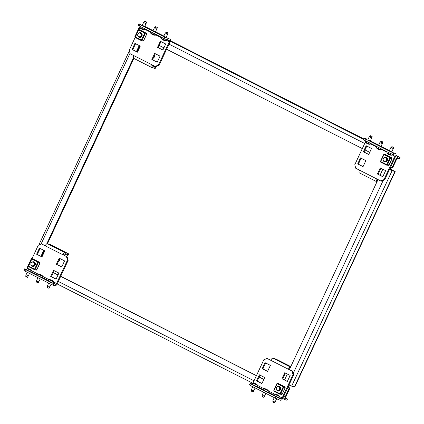 <?xml version="1.0" encoding="UTF-8"?>
<svg xmlns="http://www.w3.org/2000/svg" width="424" height="424" viewBox="0 0 424 424"><rect width="100%" height="100%" fill="white"/><g stroke="black" fill="none" stroke-linecap="round" stroke-linejoin="round"><path stroke-width="0.64" d="M59.758 258.688A2.422 2.162 107.3 0 1 58.374 261.656M154.781 54.908A2.422 2.162 107.3 0 1 153.398 57.876M395.195 171.593L392.11 170.681L291.643 386.132L294.728 387.043L395.195 171.593L389.852 168.741L392.778 167.544L396.519 159.519A1.611 0.716 116.9 0 1 397.892 158.279L399.509 158.783L400.076 157.564L395.963 155.253M389.794 168.826L393.976 171.026L389.492 169.478M395.841 155.73L400.076 157.564M288.68 385.67L289.592 388.834L285.85 396.859A1.611 0.716 116.9 0 0 285.808 398.512A1.611 0.716 116.9 0 0 285.861 398.534L287.477 399.037L286.91 400.251L285.294 399.747A2.957 1.314 116.9 0 1 285.204 399.71A2.957 1.314 116.9 0 1 285.273 396.679L289.014 388.654L288.352 386.365M287.477 399.037L285.575 397.844M40.953 256.287L43.736 250.319M46.741 243.869L133.454 57.913M136.427 51.532L139.21 45.564M41.483 256.557L44.271 250.589M53.143 285.166L49.841 283.72L50.52 282.257L53.822 283.709L53.143 285.166L54.988 285.744A2.687 1.193 116.9 0 0 57.277 283.672L68.163 260.325L67.469 260.108L66.457 256.589L67.146 256.801L63.494 254.951A1.076 0.477 116.9 0 1 64.411 254.119L65.333 254.411L66.011 252.948L65.614 252.656L68.322 253.669L50.705 244.728L47.472 243.721L133.878 58.427A2.687 1.193 -63.1 0 1 133.798 58.385A2.687 1.193 -63.1 0 1 133.862 55.629L151.474 64.57A2.687 1.193 116.9 0 0 151.41 67.331A2.687 1.193 116.9 0 0 151.495 67.363L152.417 67.649L153.101 66.192L152.704 65.9L153.393 66.112L155.11 66.987L154.431 68.444L152.714 67.575L153.393 66.112M136.963 51.808L139.745 45.834M27.438 268.466A2.957 1.314 -63.1 0 1 27.905 266.034L31.646 258.009L32.473 257.67M289.592 388.834L289.014 388.654M263.813 379.469L259.08 377.069M256.398 375.706L60.685 276.358M58.003 274.996L53.276 272.595M263.855 379.379L259.122 376.978M256.441 375.616L60.727 276.268M58.046 274.906L53.318 272.505M398.459 157.06A2.957 1.314 116.9 0 0 395.942 159.339L392.2 167.363L392.778 167.544M135.092 37.604L134.837 36.718L138.579 28.694A2.957 1.314 -63.1 0 1 140.164 26.659M390.069 168.238L392.2 167.363M159.186 45.469L163.913 47.87M166.595 49.232L362.308 148.58M364.99 149.942L369.723 152.343M291.643 386.132L288.983 385.013M389.455 169.563L392.11 170.681M382.83 169.234L380.047 175.202M378.012 179.569L289.385 369.622M287.35 373.984L284.568 379.957M144.711 26.452L142.273 25.313M149.529 28.88L147.372 27.979L149.529 28.88M155.449 31.901L153.011 30.767M160.272 34.333L158.115 33.432L160.272 34.333M166.192 37.354L163.754 36.22M152.025 65.195L155.11 66.987M152.121 64.898A1.076 0.477 116.9 0 0 152.142 65.89A1.076 0.477 116.9 0 0 152.179 65.906L153.101 66.192M155.804 67.204L155.126 68.662L154.431 68.444M138.908 23.76L139.899 24.486L139.22 25.949L138.224 25.217L138.908 23.76L140.752 24.332A2.687 1.193 -63.1 0 1 140.837 24.364A2.687 1.193 -63.1 0 1 140.911 24.412M145.05 28.906L144.367 29.701L139.787 27.502L140.249 26.468A1.076 0.477 -63.1 0 1 140.212 26.553M168.121 38.589L167.443 40.047L164.141 38.6L164.819 37.137L169.971 39.162A2.687 1.193 -63.1 0 1 170.051 39.199A2.687 1.193 -63.1 0 1 169.987 41.955L159.101 65.301L155.82 66.642L151.474 64.57M167.443 40.047L169.287 40.625A1.076 0.477 -63.1 0 1 169.324 40.635A1.076 0.477 -63.1 0 1 169.298 41.738L158.412 65.084L159.101 65.301M140.948 28.652L140.953 28.678A5.48 4.892 -72.7 0 0 141.213 28.864A5.523 5.523 0 0 1 139.787 27.502L138.775 29.701M135.245 37.275L129.193 50.255L130.21 53.774L133.862 55.629M157.521 47.34L162.89 50.064L165.726 43.985L160.352 41.261L157.521 47.34L162.943 49.958M140.291 46.11L134.922 43.386L132.087 49.465L137.456 52.189L140.291 46.11M151.85 59.498L157.219 62.222L160.055 56.143L154.686 53.419L151.85 59.498L157.272 62.116M155.131 66.425L158.412 65.084M139.22 25.949L164.141 38.6M139.899 24.486L164.819 37.137M160.993 41.584L158.21 47.557M135.563 43.709L132.776 49.682L137.508 52.083M155.327 53.742L152.539 59.715M132.776 49.682L132.087 49.465M144.891 21.205L146.577 22.053L144.891 21.205M144.526 21.566L143.916 22.117C143.392 22.668 143.508 22.62 144.261 21.974L144.955 22.324C145.114 23.437 145.485 23.728 146.068 23.203L146.508 22.032M141.213 28.864A5.48 4.892 -72.7 0 0 141.266 28.896L141.34 28.943A5.48 0.339 -65.2 0 0 141.377 28.927L141.6 29.044A5.48 4.553 120.8 0 0 141.902 29.224L142.045 29.293A5.48 4.892 -72.7 0 0 142.406 29.415L142.618 29.5A5.48 0.339 114.8 0 1 142.586 29.516L142.602 29.521A5.523 5.523 0 0 0 142.607 29.521A5.523 5.523 0 0 0 144.626 29.759M143.916 22.117C143.392 22.668 143.508 22.62 144.261 21.974L144.923 21.354M139.348 37.381A2.422 2.162 107.3 0 1 138.436 36.724M139.363 32.812A2.422 2.162 107.3 0 1 142.013 35.87A2.422 2.162 107.3 0 1 138.203 36.533M143.699 40.428L141.568 39.692L141.372 40.635L141.929 40.619M145.459 33.051L145.109 32.664L144.467 33.47L146.487 34.137M138.245 30.263L139.093 29.611L139.554 29.754L145.57 32.807M139.66 32.786A2.422 2.162 107.3 0 1 140.789 32.765M144.764 33.114L141.568 39.692M141.499 40.121L141.674 39.745M141.372 40.635L135.357 37.582L135.341 36.49M140.302 32.892A2.221 1.982 107.3 0 1 141.966 35.839A2.221 1.982 107.3 0 1 139.024 36.999M138.844 29.722L138.553 29.632L138.807 29.759M144.823 32.812L145.215 33.014L144.907 33.671M145.543 32.871L146.784 33.501L145.215 33.014M142.003 39.898L141.696 40.55L141.303 40.349M143.556 40.423L143.27 41.038L141.696 40.55M146.784 33.501L146.466 34.174M135.288 37.296L135.341 36.522M138.24 30.3L138.553 29.632M140.259 33.162A1.903 1.701 107.3 0 1 138.653 36.602A1.903 1.701 107.3 0 1 140.259 33.162M140.471 32.971A2.152 1.924 107.3 0 1 138.659 36.861A2.152 1.924 107.3 0 1 140.471 32.971M155.629 26.654L157.32 27.507L155.629 26.654M155.269 27.019L154.659 27.571C154.135 28.122 154.246 28.074 154.999 27.428L155.693 27.777C155.857 28.89 156.228 29.182 156.811 28.657L157.251 27.486M151.686 34.105L151.697 34.127A5.48 4.892 -72.7 0 0 151.956 34.318A5.48 4.892 -72.7 0 0 152.009 34.349L152.084 34.392A5.48 0.339 -65.2 0 0 152.121 34.381L152.343 34.492A5.48 4.553 120.8 0 0 152.64 34.678L152.788 34.747A5.48 4.892 -72.7 0 0 153.143 34.863L153.361 34.954A5.48 0.339 114.8 0 1 153.329 34.969L153.345 34.975A5.523 5.523 0 0 0 155.369 35.213L150.531 32.955L150.992 31.922M155.788 34.36L155.369 35.213M154.659 27.571C154.135 28.122 154.246 28.074 154.999 27.428L155.661 26.807M166.007 32.468L166.356 32.107L168.063 32.961L166.372 32.107L165.763 32.659M162.429 39.559L162.434 39.58A5.48 4.892 -72.7 0 0 162.699 39.766A5.48 4.892 -72.7 0 0 162.747 39.798L162.827 39.845A5.48 0.339 -65.2 0 0 162.858 39.835L163.081 39.946A5.48 4.553 120.8 0 0 163.383 40.132L163.532 40.195A5.48 4.892 -72.7 0 0 163.887 40.317L164.104 40.407A5.48 0.339 114.8 0 1 164.067 40.418L164.083 40.423A5.523 5.523 0 0 0 164.093 40.428A5.523 5.523 0 0 0 166.113 40.667L161.274 38.409L161.735 37.376M166.595 39.676L166.113 40.667M165.694 32.727L165.402 33.019C164.878 33.576 164.989 33.528 165.742 32.881L166.436 33.231C166.595 34.344 166.966 34.636 167.549 34.111L167.994 32.94M165.402 33.019C164.878 33.576 164.989 33.528 165.742 32.881L166.404 32.261M45.967 279.453L43.815 278.552L45.967 279.453M35.229 273.999L33.072 273.098L35.229 273.999M66.011 252.948L65.089 252.662A2.687 1.193 116.9 0 0 62.8 254.734L45.188 245.793A2.687 1.193 -63.1 0 1 47.472 243.721L65.089 252.662M66.308 252.874L65.625 254.331L67.347 255.206L68.036 255.418L68.72 253.96M53.822 283.709L55.666 284.281A1.076 0.477 116.9 0 0 56.583 283.455L67.469 260.108M24.603 268.88L25.599 269.611L24.921 271.069L23.924 270.337L24.603 268.88L26.452 269.452A1.076 0.477 116.9 0 0 27.173 268.959M29.479 269.182L29.542 269.039A5.48 4.892 107.3 0 1 29.903 269.161L30.046 269.229A5.48 4.553 -59.2 0 1 30.348 269.41L30.57 269.521A5.48 0.339 114.8 0 1 30.608 269.51L30.682 269.558A5.48 4.892 107.3 0 1 30.735 269.59A5.48 4.892 107.3 0 1 30.994 269.775L31.005 269.802A5.48 4.553 120.8 0 0 30.703 269.616L30.634 269.595A5.48 0.339 114.8 0 1 30.623 269.68L30.406 269.59A5.48 4.892 -72.7 0 0 30.093 269.373L29.95 269.304A5.48 4.553 120.8 0 0 29.601 269.219L29.378 269.108A5.48 0.339 -65.2 0 0 29.389 269.023L29.314 268.975A5.48 4.892 -72.7 0 0 28.954 268.853L28.949 268.832A5.48 4.553 -59.2 0 1 29.293 268.917L29.346 268.933A5.523 5.523 0 0 0 27.322 268.694A1.076 0.477 116.9 0 0 27.364 268.625L28.429 266.346M31.959 258.773L38.25 245.279L41.536 243.938L45.188 245.793M56.371 264.253L61.74 266.977L64.575 260.898L59.206 258.174L56.371 264.253L61.793 266.866M44.812 250.865L39.443 248.141L36.607 254.22L41.976 256.944L44.812 250.865M50.7 276.411L56.074 279.135L58.91 273.056L53.535 270.332L50.7 276.411L56.122 279.024M66.457 256.589L63.494 254.951M50.52 282.257L25.599 269.611M49.841 283.72L24.921 271.069M59.848 258.497L57.065 264.465M40.084 248.464L37.301 254.432L42.029 256.833M54.177 270.655L51.394 276.623M45.241 245.682L41.536 243.938M67.146 256.801L68.163 260.325M37.301 254.432L36.607 254.22M67.347 255.206L68.025 253.743M29.548 273.416L27.512 277.386L25.859 276.686L25.853 275.632L25.811 276.533M27.936 276.623L28.032 276.337C28.026 275.616 27.549 275.552 26.601 276.135L25.906 275.786L25.88 275.245L25.853 275.632M27.322 268.694L26.728 269.918L31.312 272.144L31.604 272.192L32.16 270.947A5.523 5.523 0 0 0 30.735 269.59M27.295 268.705L32.166 270.978M27.147 272.197L25.88 275.245M33.443 262.233A1.903 1.701 107.3 0 1 31.837 265.673A1.903 1.701 107.3 0 1 33.443 262.233M33.655 262.043A2.152 1.924 107.3 0 1 31.842 265.933A2.152 1.924 107.3 0 1 33.655 262.043M32.531 266.452A2.422 2.162 107.3 0 1 31.614 265.795M32.547 261.884A2.422 2.162 107.3 0 1 35.197 264.942A2.422 2.162 107.3 0 1 31.387 265.604M36.877 269.5L34.747 268.763L34.556 269.706L35.107 269.691M38.637 262.122L38.293 261.735L37.651 262.541L39.665 263.209M31.429 259.334L32.277 258.682L32.738 258.826L38.754 261.878M32.844 261.852A2.422 2.162 107.3 0 1 33.973 261.831M37.948 262.186L34.747 268.763M34.683 269.187L34.858 268.816M34.54 269.696L28.541 266.654L28.525 265.562M33.485 261.963A2.221 1.982 107.3 0 1 35.144 264.91A2.221 1.982 107.3 0 1 32.208 266.071M32.028 258.794L31.736 258.704L31.991 258.831M38.006 261.884L38.399 262.08L38.086 262.742M38.722 261.942L39.967 262.573L38.399 262.08M35.187 268.97L34.879 269.622L34.482 269.42M36.74 269.489L36.448 270.109L34.879 269.622M39.967 262.573L39.649 263.246M28.466 266.367L28.525 265.594M31.424 259.366L31.736 258.704M38.245 282.829L36.602 282.14L36.596 281.086L36.549 281.986M38.679 282.077L38.77 281.79C38.77 281.07 38.293 281.006 37.339 281.589L36.644 281.239L36.623 280.699L36.596 281.086M40.19 274.62L40.121 274.561A5.48 0.339 -65.2 0 0 40.132 274.476L40.057 274.429A5.48 4.892 -72.7 0 0 39.697 274.307L39.692 274.286A5.48 4.553 -59.2 0 1 40.036 274.37L40.105 274.392A5.523 5.523 0 0 0 38.065 274.143L42.904 276.4A5.523 5.523 0 0 0 41.473 275.044A5.48 4.892 107.3 0 1 41.738 275.229L41.743 275.25A5.48 4.553 120.8 0 0 41.446 275.07L41.377 275.049A5.48 0.339 114.8 0 1 41.367 275.134L41.149 275.044A5.48 4.892 -72.7 0 0 40.837 274.826L40.688 274.757A5.48 4.553 120.8 0 0 40.344 274.673L40.19 274.62M38.033 274.158L37.466 275.372L42.056 277.598L42.909 276.427M40.222 274.635L40.285 274.492A5.48 4.892 107.3 0 1 40.646 274.614L40.789 274.678A5.48 4.553 -59.2 0 1 41.091 274.863L41.314 274.975A5.48 0.339 114.8 0 1 41.351 274.964L41.377 275.049M37.89 277.651L36.623 280.699M49.316 287.997L48.999 288.294L47.34 287.594L47.34 286.534L47.292 287.44M49.422 287.53L49.513 287.239C49.513 286.523 49.036 286.454 48.082 287.043L47.387 286.693L47.366 286.152L47.34 286.534M50.96 280.084L51.028 279.946A5.48 4.892 107.3 0 1 51.384 280.063L51.532 280.132A5.48 4.553 -59.2 0 1 51.834 280.317L52.057 280.428A5.48 0.339 114.8 0 1 52.088 280.418L52.168 280.46A5.48 4.892 107.3 0 1 52.216 280.492A5.48 4.892 107.3 0 1 52.481 280.683L52.486 280.704A5.48 4.553 120.8 0 0 52.184 280.524L52.115 280.502A5.48 0.339 114.8 0 1 52.104 280.587L51.892 280.497A5.48 4.892 -72.7 0 0 51.58 280.28L51.431 280.211A5.48 4.553 120.8 0 0 51.087 280.126L50.864 280.015A5.48 0.339 -65.2 0 0 50.875 279.93L50.795 279.882A5.48 4.892 -72.7 0 0 50.44 279.761L50.43 279.734A5.48 4.553 -59.2 0 1 50.779 279.819L50.848 279.84M50.832 279.84A5.523 5.523 0 0 0 50.822 279.835A5.523 5.523 0 0 0 48.802 279.596L48.209 280.826L52.793 283.052L53.085 283.099L53.641 281.854A5.523 5.523 0 0 0 52.216 280.492M48.776 279.607L53.652 281.881M48.633 283.105L47.366 286.152M370.279 140.959L367.841 139.819M375.102 143.386L372.945 142.485L375.102 143.386M381.022 146.407L378.584 145.273M385.84 148.84L383.688 147.939L385.84 148.84M391.765 151.861L389.327 150.727M377.599 179.702L377.879 179.845M377.694 179.405A1.076 0.477 116.9 0 0 377.646 180.343M377.047 179.076A2.687 1.193 116.9 0 0 376.957 181.822L359.366 172.891A2.687 1.193 -63.1 0 1 359.43 170.135L380.699 180.931L383.98 179.591L384.674 179.808L381.393 181.149L380.699 180.931M364.476 138.266L365.472 138.998L364.794 140.455L363.797 139.724L364.476 138.266L366.325 138.839A2.687 1.193 -63.1 0 1 366.405 138.871A2.687 1.193 -63.1 0 1 366.484 138.918M393.695 153.096L393.016 154.553L389.714 153.106L390.393 151.644L395.539 153.668A2.687 1.193 -63.1 0 1 395.624 153.705A2.687 1.193 -63.1 0 1 395.56 156.461L384.674 179.808M393.016 154.553L394.861 155.131A1.076 0.477 -63.1 0 1 394.892 155.142A1.076 0.477 -63.1 0 1 394.866 156.244L383.98 179.591M365.371 142.019L354.766 164.761L355.778 168.28L359.43 170.135M365.864 160.617L360.49 157.892L357.655 163.971L363.029 166.696L365.864 160.617M377.424 174.004L382.793 176.734L385.628 170.649L380.254 167.925L377.424 174.004L382.846 176.623M371.53 148.458L366.161 145.734L363.326 151.813L368.695 154.537L371.53 148.458M364.794 140.455L389.714 153.106M365.472 138.998L390.393 151.644M361.131 158.216L358.349 164.189L363.077 166.59M380.895 168.249L378.113 174.222M366.802 146.057L364.02 152.031L368.748 154.431M364.02 152.031L363.326 151.813M358.349 164.189L357.655 163.971M391.58 146.98L391.93 146.614L393.631 147.467L391.946 146.614L391.336 147.165M388.002 154.066L388.008 154.087A5.48 4.892 -72.7 0 0 388.273 154.272A5.48 4.892 -72.7 0 0 388.32 154.309L388.395 154.352A5.48 0.339 -65.2 0 0 388.432 154.341L388.654 154.453A5.48 4.553 120.8 0 0 388.956 154.638L389.1 154.702A5.48 4.892 -72.7 0 0 389.46 154.824L389.677 154.914A5.48 0.339 114.8 0 1 389.64 154.924L389.656 154.93A5.523 5.523 0 0 0 389.661 154.935A5.523 5.523 0 0 0 391.681 155.173L386.842 152.916L387.303 151.882M392.168 154.182L391.681 155.173M391.262 147.234L390.976 147.526C390.446 148.082 390.562 148.034 391.315 147.388L392.009 147.738C392.168 148.851 392.539 149.142 393.122 148.617L393.562 147.446M390.976 147.526C390.446 148.082 390.562 148.034 391.315 147.388L391.977 146.768M383.99 161.141A1.903 1.701 107.3 0 1 385.596 157.702A1.903 1.701 107.3 0 1 383.99 161.141M383.996 161.401A2.152 1.924 107.3 0 1 385.808 157.511A2.152 1.924 107.3 0 1 383.996 161.401M384.685 161.92A2.422 2.162 107.3 0 1 383.768 161.263M384.997 157.325A2.422 2.162 107.3 0 1 386.126 157.304M384.701 157.352A2.422 2.162 107.3 0 1 387.351 160.41A2.422 2.162 107.3 0 1 383.54 161.072M383.593 154.808L384.43 154.151L384.891 154.294L390.907 157.346L390.446 157.203L389.804 158.009L391.818 158.677M386.72 164.623L386.709 165.174L380.694 162.122L380.704 161.571L386.72 164.623L386.905 164.231L389.02 165.005L391.919 158.777M386.836 164.66L387.011 164.284M390.101 157.654L386.905 164.231M380.704 161.571L380.678 161.03M386.709 165.174L387.26 165.159M385.639 157.431A2.221 1.982 107.3 0 1 387.298 160.378A2.221 1.982 107.3 0 1 384.361 161.539M388.893 164.963L388.601 165.577L386.635 164.888M380.62 161.836L380.678 161.062M383.577 154.839L383.89 154.172L384.144 154.299M384.181 154.262L383.89 154.172M390.159 157.352L390.552 157.553L390.239 158.21M390.875 157.41L392.121 158.041L390.552 157.553M387.34 164.438L387.033 165.09M392.121 158.041L391.803 158.714M381.203 141.16L382.893 142.013L381.203 141.16M380.837 141.526L380.233 142.077C379.708 142.628 379.819 142.581 380.572 141.934L381.266 142.284C381.425 143.397 381.796 143.688 382.379 143.164L382.824 141.992M377.259 148.612L377.265 148.633A5.48 4.892 -72.7 0 0 377.53 148.824A5.48 4.892 -72.7 0 0 377.577 148.856L377.657 148.898A5.48 0.339 -65.2 0 0 377.689 148.888L377.911 148.999A5.48 4.553 120.8 0 0 378.213 149.184L378.362 149.253A5.48 4.892 -72.7 0 0 378.717 149.37L378.934 149.46A5.48 0.339 114.8 0 1 378.897 149.476L378.913 149.481A5.523 5.523 0 0 0 378.924 149.481A5.523 5.523 0 0 0 380.943 149.72L376.104 147.462L376.565 146.428M381.361 148.866L380.943 149.72M380.233 142.077C379.708 142.628 379.819 142.581 380.572 141.934L381.234 141.314M370.459 135.712L372.15 136.56L370.459 135.712M370.099 136.072L369.49 136.623C368.965 137.175 369.076 137.127 369.829 136.48L370.523 136.835C370.687 137.943 371.058 138.24 371.636 137.715L372.081 136.539M366.516 143.158L366.527 143.185A5.48 4.892 -72.7 0 0 366.786 143.37A5.48 4.892 -72.7 0 0 366.839 143.402L366.914 143.45A5.48 0.339 -65.2 0 0 366.951 143.434L367.173 143.551A5.48 4.553 120.8 0 0 367.47 143.731L367.619 143.8A5.48 4.892 -72.7 0 0 367.974 143.922L368.191 144.006A5.48 0.339 114.8 0 1 368.159 144.022L368.175 144.028A5.523 5.523 0 0 0 368.18 144.028A5.523 5.523 0 0 0 370.2 144.266L365.361 142.008L365.822 140.975M370.618 143.413L370.2 144.266M369.49 136.623C368.965 137.175 369.076 137.127 369.829 136.48L370.491 135.86M271.54 393.96L269.383 393.059L271.54 393.96M260.797 388.506L258.645 387.605L260.797 388.506M270.809 360.188L267.104 358.444L270.756 360.299A2.687 1.193 -63.1 0 1 273.045 358.227L276.273 359.234L290.795 366.601M278.711 399.673L275.409 398.226L276.093 396.763L279.395 398.216L278.711 399.673L280.561 400.251A2.687 1.193 116.9 0 0 282.845 398.178L293.731 374.832L293.042 374.615L292.025 371.095L270.756 360.299M279.395 398.216L281.239 398.793A1.076 0.477 116.9 0 0 282.156 397.961L293.042 374.615M250.176 383.386L251.172 384.118L250.489 385.575L249.498 384.844L250.176 383.386L252.02 383.959A1.076 0.477 116.9 0 0 252.746 383.466M252.905 383.201A1.076 0.477 116.9 0 0 252.937 383.132L263.823 359.785L267.104 358.444M290.541 367.147A2.687 1.193 116.9 0 0 288.373 369.24L292.719 371.313L293.731 374.832M264.714 377.53L259.345 374.805L256.509 380.885L261.878 383.609L264.714 377.53M281.944 378.759L287.313 381.483L290.149 375.404L284.78 372.68L281.944 378.759L287.366 381.372M270.385 365.371L265.016 362.647L262.18 368.726L267.549 371.451L270.385 365.371M276.093 396.763L251.172 384.118M275.409 398.226L250.489 385.575M259.986 375.129L257.204 381.096L261.931 383.503M285.421 373.003L282.633 378.971M265.657 362.971L262.869 368.938L267.602 371.339M289.852 368.62A1.076 0.477 116.9 0 0 289.067 369.458M292.025 371.095L292.719 371.313M262.869 368.938L262.18 368.726M257.204 381.096L256.509 380.885M274.885 402.503L274.572 402.8L272.913 402.1L272.908 401.046L272.865 401.947M274.996 402.037L275.086 401.751C275.081 401.03 274.604 400.966 273.655 401.549L272.961 401.199L272.939 400.659L272.908 401.046M276.533 394.59L276.602 394.453A5.48 4.892 107.3 0 1 276.957 394.574L277.105 394.638A5.48 4.553 -59.2 0 1 277.402 394.824L277.625 394.935A5.48 0.339 114.8 0 1 277.662 394.924L277.736 394.967A5.48 4.892 107.3 0 1 277.789 394.998A5.48 4.892 107.3 0 1 278.049 395.189L278.059 395.21A5.48 4.553 120.8 0 0 277.757 395.03L277.688 395.009A5.48 0.339 114.8 0 1 277.678 395.094L277.46 395.004A5.48 4.892 -72.7 0 0 277.148 394.786L277.005 394.718A5.48 4.553 120.8 0 0 276.66 394.633L276.432 394.521A5.48 0.339 -65.2 0 0 276.448 394.437L276.369 394.389A5.48 4.892 -72.7 0 0 276.013 394.267L276.003 394.241A5.48 4.553 -59.2 0 1 276.347 394.325L276.416 394.352M276.406 394.346A5.523 5.523 0 0 0 276.395 394.341A5.523 5.523 0 0 0 274.376 394.103L273.782 395.332L278.367 397.558L278.658 397.606L279.215 396.361A5.523 5.523 0 0 0 277.789 394.998M274.349 394.113L279.225 396.387M274.201 397.611L272.939 400.659M277.174 390.213A1.903 1.701 107.3 0 1 278.78 386.773A1.903 1.701 107.3 0 1 277.174 390.213M277.174 390.472A2.152 1.924 107.3 0 1 278.992 386.582A2.152 1.924 107.3 0 1 277.174 390.472M277.868 390.992A2.422 2.162 107.3 0 1 276.952 390.334M278.181 386.391A2.422 2.162 107.3 0 1 279.305 386.37M277.884 386.423A2.422 2.162 107.3 0 1 280.534 389.481A2.422 2.162 107.3 0 1 276.724 390.144M276.777 383.879L277.614 383.222L278.075 383.365L284.091 386.418L283.63 386.275L282.988 387.08L285.002 387.748M279.877 394.235L273.877 391.193L273.888 390.642L279.904 393.695L280.084 393.302L282.199 394.071L285.103 387.849M280.02 393.726L280.195 393.355M283.285 386.725L280.084 393.302M273.888 390.642L273.862 390.101M279.904 393.695L279.893 394.246L280.444 394.23M278.822 386.502A2.221 1.982 107.3 0 1 280.481 389.449A2.221 1.982 107.3 0 1 277.54 390.61M282.071 394.029L281.785 394.649L279.819 393.96M273.803 390.907L273.856 390.133M276.761 383.911L277.073 383.243L277.328 383.37M277.365 383.333L277.073 383.243M283.343 386.423L283.73 386.619L283.423 387.282M284.059 386.481L285.299 387.112L283.73 386.619M280.524 393.509L280.216 394.161M285.299 387.112L284.986 387.785M263.818 397.336L262.17 396.647L262.17 395.592L262.122 396.493M264.253 396.583L264.343 396.297C264.343 395.576 263.866 395.513 262.912 396.096L262.218 395.746L262.196 395.205L262.17 395.592M265.79 389.142L265.859 388.999A5.48 4.892 107.3 0 1 266.214 389.121L266.362 389.184A5.48 4.553 -59.2 0 1 266.664 389.37L266.887 389.481A5.48 0.339 114.8 0 1 266.919 389.471L266.998 389.518A5.48 4.892 107.3 0 1 267.046 389.55A5.48 4.892 107.3 0 1 267.311 389.736L267.316 389.757A5.48 4.553 120.8 0 0 267.014 389.577L266.945 389.555A5.48 0.339 114.8 0 1 266.935 389.64L266.723 389.55A5.48 4.892 -72.7 0 0 266.41 389.333L266.261 389.264A5.48 4.553 120.8 0 0 265.917 389.179L265.694 389.068A5.48 0.339 -65.2 0 0 265.705 388.983L265.625 388.935A5.48 4.892 -72.7 0 0 265.27 388.813L265.26 388.792A5.48 4.553 -59.2 0 1 265.61 388.877L265.678 388.898M265.663 388.893A5.523 5.523 0 0 0 265.652 388.888A5.523 5.523 0 0 0 263.633 388.654L263.039 389.879L267.624 392.105L267.915 392.152L268.471 390.907A5.523 5.523 0 0 0 267.046 389.55M263.606 388.665L268.482 390.939M263.463 392.158L262.196 395.205M253.404 391.601L253.07 391.893L251.432 391.193L251.427 390.138L251.379 391.039M253.51 391.135L253.6 390.843C253.6 390.122 253.123 390.059 252.169 390.642L251.474 390.292L251.453 389.751L251.427 390.138M255.052 383.688L255.116 383.545A5.48 4.892 107.3 0 1 255.476 383.667L255.619 383.736A5.48 4.553 -59.2 0 1 255.921 383.916L256.144 384.027A5.48 0.339 114.8 0 1 256.175 384.017L256.255 384.065A5.48 4.892 107.3 0 1 256.303 384.096A5.48 4.892 107.3 0 1 256.568 384.282L256.573 384.308A5.48 4.553 120.8 0 0 256.276 384.123L256.207 384.102A5.48 0.339 114.8 0 1 256.197 384.186L255.979 384.096A5.48 4.892 -72.7 0 0 255.667 383.879L255.518 383.81A5.48 4.553 120.8 0 0 255.174 383.725L254.951 383.614A5.48 0.339 -65.2 0 0 254.962 383.529L254.888 383.481A5.48 4.892 -72.7 0 0 254.527 383.36L254.522 383.338A5.48 4.553 -59.2 0 1 254.866 383.423L254.935 383.444M254.919 383.439A5.523 5.523 0 0 0 254.914 383.434A5.523 5.523 0 0 0 252.895 383.201L252.296 384.425L256.886 386.651L257.734 385.453A5.523 5.523 0 0 0 256.303 384.096M252.863 383.211L257.739 385.485M252.72 386.704L251.453 389.751M394.877 171.54L294.41 386.995M170.395 40.736L364.105 139.067L170.39 40.746M170.273 41.223L363.893 139.517M41.038 244.139L130.051 53.239M285.273 396.679L283.873 395.968M254.018 380.816L58.305 281.462M28.238 266.203L27.905 266.034M138.579 28.694L139.12 28.97M168.975 44.128L364.688 143.476M394.548 158.634L395.942 159.339M383.195 180.412L293.276 373.247M144.849 29.33L150.796 32.346M155.592 34.784L161.533 37.8M166.335 40.238L169.298 41.738M153.096 30.592L144.754 26.357L153.091 30.597M155.491 31.816L163.834 36.051M144.955 22.324L145.146 21.47M143.683 40.46L146.587 34.238M142.215 39.978L145.119 33.756M144.653 33.077L138.637 30.024M135.553 36.639L138.452 30.417M135.373 37.031L141.383 40.084M145.109 32.664L139.093 29.611M135.373 37.588L141.356 40.625M155.693 27.777L155.889 26.919M166.436 33.231L166.627 32.372M56.583 283.455L53.62 281.949M48.967 279.591L42.877 276.496M38.224 274.137L32.134 271.047M55.666 284.281L53.133 282.999M48.331 280.561L42.389 277.545M37.593 275.107L31.646 272.091M26.85 269.653L26.452 269.452M27.963 276.702L27.443 277.365M25.906 275.786L25.859 276.686M26.601 276.135L26.081 276.803M36.867 269.531L39.766 263.309M35.399 269.049L38.298 262.827M37.831 262.149L31.816 259.096M28.737 265.71L31.636 259.483M28.551 266.097L34.567 269.155M38.293 261.735L32.277 258.682M38.706 282.156L38.187 282.819M36.644 281.239L36.602 282.14M37.339 281.589L36.824 282.257M49.444 287.605L48.93 288.272M47.387 286.693L47.34 287.594M48.082 287.043L47.562 287.705M370.422 143.837L376.364 146.852M381.165 149.29L387.107 152.306M391.903 154.744L394.866 156.244M370.322 140.869L378.664 145.103M381.065 146.322L389.407 150.557L381.065 146.317M392.009 147.738L392.2 146.879M387.552 164.517L390.451 158.295M380.89 161.178L383.789 154.956M389.985 157.617L383.969 154.564M380.71 162.127L386.693 165.164M390.446 157.203L384.43 154.151M381.266 142.284L381.457 141.425M370.523 136.835L370.719 135.977M290.557 367.115L273.045 358.227M282.156 397.961L279.193 396.456M274.54 394.097L268.45 391.002M263.797 388.644L257.707 385.554M281.239 398.793L278.706 397.505M273.904 395.067L267.963 392.052M263.161 389.614L257.22 386.598M252.423 384.16L252.02 383.959M275.017 402.111L274.503 402.779M272.961 401.199L272.913 402.1M273.655 401.549L273.136 402.212M280.736 393.589L283.635 387.366M274.068 390.25L276.973 384.027M283.168 386.688L277.153 383.635M283.63 386.275L277.614 383.222M264.274 396.663L263.76 397.325M262.218 395.746L262.17 396.647M262.912 396.096L262.392 396.763M253.536 391.209L253.017 391.871M251.474 390.292L251.432 391.193M252.169 390.642L251.655 391.31M129.362 50.838L38.796 245.056M57.139 283.942L252.831 383.28M282.713 398.449L285.204 399.71M133.798 58.385L151.41 67.331M155.497 31.811L163.839 36.045M146.55 22.509L144.658 26.558M143.588 22.488L142.22 25.424M146.577 22.053L146.556 22.483M135.293 36.485L138.198 30.258M146.656 34.249L143.752 40.476M138.924 36.968L139.947 37.291M140.206 32.86L141.229 33.178M150.531 32.955A5.523 5.523 0 0 0 151.956 34.318M157.288 27.958L155.401 32.012M154.331 27.942L152.963 30.873M157.32 27.507L157.299 27.936M161.274 38.409A5.523 5.523 0 0 0 162.699 39.766M168.031 33.411L166.139 37.466M165.074 33.395L163.706 36.326M168.063 32.961L168.042 33.39M32.107 266.039L33.13 266.357M33.39 261.931L34.413 262.249M28.477 265.557L31.381 259.329M39.84 263.32L36.936 269.547M34.556 269.706L28.541 266.654M38.255 282.84L40.291 278.87M49.322 287.986L51.06 284.255M370.327 140.863L378.669 145.098M386.842 152.916A5.523 5.523 0 0 0 388.273 154.272M393.605 147.918L391.712 151.972M390.642 147.902L389.274 150.833M393.631 147.467L393.61 147.897M385.543 157.399L386.566 157.723M384.261 161.507L385.284 161.83M391.993 158.788L389.089 165.016M380.63 161.025L383.534 154.797M376.104 147.462A5.523 5.523 0 0 0 377.53 148.824M382.861 142.464L380.969 146.518M379.904 142.448L378.537 145.384M382.893 142.013L382.872 142.443M365.361 142.008A5.523 5.523 0 0 0 366.786 143.37M372.118 137.016L370.231 141.065M369.161 136.994L367.794 139.931M372.15 136.56L372.129 136.989M274.895 402.493L276.634 398.761M278.722 386.471L279.745 386.789M277.444 390.578L278.467 390.896M285.172 387.859L282.273 394.087M273.814 390.096L276.718 383.868M279.893 394.246L273.877 391.193M263.829 397.346L265.859 393.377M253.409 391.591L255.121 387.923"/></g></svg>
